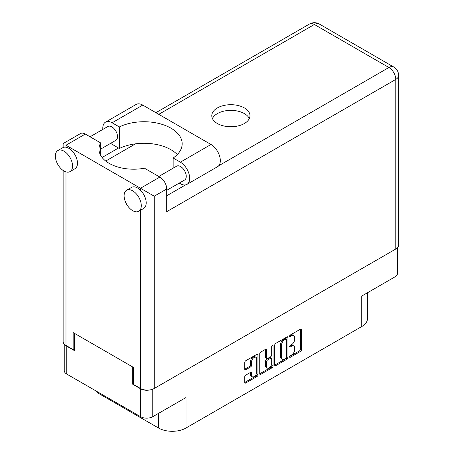 <?xml version="1.0" encoding="UTF-8"?>
<svg xmlns="http://www.w3.org/2000/svg" width="454" height="454" viewBox="0 0 454 454"><rect width="100%" height="100%" fill="white"/><g stroke="black" fill="none" stroke-linecap="round" stroke-linejoin="round"><path stroke-width="0.68" d="M255.948 357.281L254.966 356.713A3.643 2.105 120 0 0 253.145 356.895A3.643 2.105 120 0 0 250.568 361.356L251.55 361.923A3.643 2.105 120 0 1 254.127 357.457A3.643 2.105 120 0 1 255.948 357.281A3.643 2.105 120 0 1 256.703 358.949L256.703 372.132A3.643 2.105 120 0 1 255.114 375.804A3.643 2.105 120 0 1 252.305 376.78A3.643 2.105 120 0 1 251.55 375.112L251.55 372.916A1.362 0.789 120 0 0 251.266 372.291A1.362 0.789 120 0 0 250.585 372.359L245.716 375.169A1.362 0.789 120 0 0 244.757 376.837L244.757 382.455A1.362 0.789 120 0 0 245.035 383.08A1.362 0.789 120 0 0 245.716 383.011L257.089 376.445A1.362 0.789 120 0 0 258.054 374.777L258.054 354.744A1.362 0.789 120 0 0 257.77 354.12A1.362 0.789 120 0 0 257.089 354.188L245.716 360.754A1.362 0.789 120 0 0 244.757 362.423L244.757 369.216A1.362 0.789 120 0 0 245.035 369.84A1.362 0.789 120 0 0 245.716 369.772L250.585 366.963A1.362 0.789 120 0 0 251.55 365.288L251.55 361.923M272.366 345.369L273.041 345.761A0.953 0.55 120 0 0 272.843 345.324A0.953 0.55 120 0 0 272.366 345.369A0.953 0.55 120 0 0 271.691 346.538L271.691 355A1.362 0.789 120 0 1 270.726 356.668L267.497 358.529A1.362 0.789 120 0 1 266.816 358.598A1.362 0.789 120 0 1 266.538 357.973L266.538 349.852A1.362 0.789 120 0 0 266.254 349.228A1.362 0.789 120 0 0 265.573 349.296L265.556 357.406A1.362 0.789 120 0 0 265.834 358.03L266.816 358.598M274.727 345.119L274.727 365.152A1.362 0.789 120 0 0 275.011 365.776A1.362 0.789 120 0 0 275.692 365.708L287.064 359.142A1.362 0.789 120 0 0 288.029 357.474L288.029 337.441A1.362 0.789 120 0 0 287.745 336.817A1.362 0.789 120 0 0 287.064 336.885L275.692 343.451A1.362 0.789 120 0 0 274.727 345.119M291.593 354.971L290.265 355.737A0.953 0.55 120 0 0 289.646 356.577A0.953 0.55 120 0 0 289.788 357.338A0.953 0.55 120 0 0 290.265 357.292L300.508 351.379A1.362 0.789 120 0 0 301.473 349.711L301.473 329.678A1.362 0.789 120 0 0 301.189 329.054A1.362 0.789 120 0 0 300.508 329.122L290.265 335.035A0.953 0.55 120 0 0 289.646 335.875A0.953 0.55 120 0 0 289.788 336.641A0.953 0.55 120 0 0 290.265 336.596L291.593 335.829A4.364 2.52 120 0 1 293.772 335.614A4.364 2.52 120 0 1 294.674 337.611L294.674 339.28A4.364 2.52 120 0 1 291.593 344.62L290.265 345.386A0.953 0.55 120 0 0 289.646 346.226A0.953 0.55 120 0 0 289.788 346.992A0.953 0.55 120 0 0 290.265 346.941L291.593 346.181A4.364 2.52 120 0 1 293.772 345.959A4.364 2.52 120 0 1 294.674 347.957L294.674 349.625A4.364 2.52 120 0 1 291.593 354.971M259.739 373.784L271.095 367.229L272.077 367.797A1.362 0.789 120 0 0 273.041 366.128L273.041 345.761M272.077 367.797L260.704 374.363A1.362 0.789 120 0 1 260.023 374.431A1.362 0.789 120 0 1 259.739 373.807L259.739 353.774A1.362 0.789 120 0 1 260.704 352.105L265.573 349.296L266.538 349.852M397.517 247.663L397.517 273.342A8.609 4.971 180 0 1 394.997 276.855L361.759 296.048L361.759 326.545L186.009 428.014A19.443 11.225 180 0 1 158.514 428.014L158.514 413.39M186.009 428.014L186.009 397.517L152.771 416.704A8.609 4.971 180 0 1 140.598 416.704L66.761 374.073A8.609 4.971 180 0 1 64.241 370.56L64.241 344.087M99.999 393.26L99.999 394.225L158.514 428.014M99.999 394.225A19.443 11.225 180 0 1 96.112 391.019M367.456 292.756L367.456 318.606A19.443 11.225 180 0 1 361.759 326.545M133.328 383.936L132.744 384.277L140.598 388.811A8.609 4.971 0 0 0 149.712 389.952M132.744 384.277L132.744 366.991M65.177 344.926A8.609 4.971 0 0 0 66.761 346.186L74.615 350.721L74.615 333.429M293.772 345.959L292.79 345.398A4.364 2.52 120 0 0 290.611 345.613L291.593 346.181M289.669 346.158L290.611 345.613M293.772 335.614L292.79 335.046A4.364 2.52 120 0 0 290.611 335.262L291.593 335.829M289.669 335.807L290.611 335.262M289.669 356.504L299.526 350.811A1.362 0.789 120 0 0 300.491 349.143L300.491 329.133M274.727 365.13L286.082 358.575A1.362 0.789 120 0 0 287.047 356.906L287.047 336.896M286.003 358.195A0.953 0.55 120 0 0 286.678 357.026L286.678 339.444A0.953 0.55 120 0 0 286.48 339.007A0.953 0.55 120 0 0 286.003 339.053L284.607 339.864A4.364 2.52 120 0 0 281.52 345.205L281.52 357.224A4.364 2.52 120 0 0 282.428 359.222A4.364 2.52 120 0 0 284.607 359.006L286.003 358.195M286.48 339.007L285.498 338.44A0.953 0.55 120 0 0 285.021 338.491L286.003 339.053M282.428 359.222L281.44 358.654A4.364 2.52 120 0 1 280.538 356.657L280.538 344.637A4.364 2.52 120 0 1 283.625 339.297L285.021 338.491M272.06 345.636L272.06 365.561L273.041 366.128M266.538 366.406A3.643 2.105 120 0 0 267.293 368.075A3.643 2.105 120 0 0 270.102 367.099A3.643 2.105 120 0 0 271.691 363.427L271.691 358.779A1.362 0.789 120 0 0 271.407 358.155A1.362 0.789 120 0 0 270.726 358.223L267.497 360.09A1.362 0.789 120 0 0 266.538 361.759L266.538 366.406L265.556 365.839A3.643 2.105 120 0 0 266.311 367.507L267.293 368.075M271.407 358.155L270.425 357.587A1.362 0.789 120 0 0 269.744 357.656L270.726 358.223M265.556 365.839L265.556 361.191A1.362 0.789 120 0 1 266.515 359.523L269.744 357.656M271.095 367.229A1.362 0.789 120 0 0 272.06 365.561M252.305 376.78L251.323 376.213A3.643 2.105 120 0 1 250.568 374.544L250.568 372.371L251.55 372.916M244.757 369.193L249.604 366.395A1.362 0.789 120 0 0 250.568 364.727L250.568 361.356M244.757 382.438L256.107 375.878A1.362 0.789 120 0 0 257.072 374.209L257.072 354.199M177.304 154.553A38.187 22.047 0 0 0 119.334 148.486L112.121 144.321A13.189 7.616 60 0 1 110.651 143.333M102.854 129.396A13.189 7.616 60 0 1 102.797 128.164A13.189 7.616 60 0 1 105.527 122.126A13.189 7.616 60 0 1 112.121 122.779L142.755 105.09A13.189 7.616 60 0 0 136.16 104.437L105.527 122.126M141.285 205.713A12.15 7.014 -120 0 0 135.979 193.483A12.15 7.014 -120 0 0 126.621 190.232A12.15 7.014 -120 0 0 124.101 195.793A12.15 7.014 -120 0 0 129.407 208.017A12.15 7.014 -120 0 0 138.765 211.275A12.15 7.014 -120 0 0 141.285 205.713M138.765 211.275L143.68 208.437A12.15 7.014 -120 0 0 146.194 202.876A12.15 7.014 -120 0 0 140.496 190.249A12.15 7.014 -120 0 0 131.529 187.394L126.621 190.232M72.555 166.028A12.15 7.014 -120 0 0 67.249 153.804A12.15 7.014 -120 0 0 57.891 150.546A12.15 7.014 -120 0 0 55.371 156.108A12.15 7.014 -120 0 0 60.677 168.338A12.15 7.014 -120 0 0 70.041 171.595A12.15 7.014 -120 0 0 72.555 166.028M70.041 171.595L74.95 168.757A12.15 7.014 -120 0 0 77.464 163.196A12.15 7.014 -120 0 0 65.978 147.227A12.15 7.014 -120 0 0 62.8 147.715L57.891 150.546M244.377 123.516A19.091 11.021 0 0 0 249.972 115.719A19.091 11.021 0 0 0 238.185 105.538A19.091 11.021 0 0 0 217.381 107.927A19.091 11.021 0 0 0 211.785 115.719A19.091 11.021 0 0 0 223.572 125.906A19.091 11.021 0 0 0 244.377 123.516M212.427 118.556A19.091 11.021 180 0 1 217.381 113.596A19.091 11.021 180 0 1 235.836 110.748A19.091 11.021 180 0 1 249.331 118.556M90.051 136.79L107.887 126.49A7.985 4.608 60 0 1 114.039 128.63A7.985 4.608 60 0 1 117.524 136.665A7.985 4.608 60 0 1 115.872 140.32L100.686 149.088M158.781 176.47L176.617 166.175A7.985 4.608 60 0 1 182.769 168.315A7.985 4.608 60 0 1 186.254 176.345A7.985 4.608 60 0 1 184.602 180.005L166.714 190.328M119.334 148.486L119.334 126.944L112.121 122.779M63.129 147.544L63.129 143.583L80.46 133.578A9.721 5.613 60 0 1 85.318 134.061L65.978 145.229C62.266 143.084 62.266 143.084 65.978 145.229L154.246 196.19L154.246 388.471A9.721 5.613 180 0 1 140.496 388.471L133.328 384.334L133.328 367.326L73.145 332.578L73.145 349.586L65.978 345.449A9.721 5.613 180 0 1 63.129 341.482L63.129 170.46M140.496 190.249L140.496 188.251L159.842 177.083L144.474 168.213A34.714 20.044 0 0 1 98.961 149.167A34.714 20.044 0 0 1 100.686 142.931L85.318 134.061M159.842 177.083A9.721 5.613 60 0 1 166.714 188.989L166.714 211.666L395.78 79.416L395.78 249.025L154.246 388.471M73.145 349.586L74.615 348.734M218.703 165.772L388.908 67.51A9.721 5.613 60 0 1 395.78 79.416A9.721 5.613 180 0 0 398.629 75.443L398.629 245.052A9.721 5.613 180 0 1 395.78 249.025M102.088 157.481L118.505 148.004M105.725 161.051L135.576 143.816M100.686 155.404L100.686 142.931M173.15 168.173L173.15 158.009L180.363 162.174A13.189 7.616 60 0 1 188.977 173.803A13.189 7.616 60 0 1 186.957 184.369A13.189 7.616 60 0 1 180.363 183.717L179.262 183.081M180.363 162.174L210.996 144.491A13.189 7.616 60 0 1 219.611 156.114A13.189 7.616 60 0 1 217.591 166.686L186.957 184.369M173.15 158.009A38.187 22.047 0 0 0 182.167 143.782A38.187 22.047 0 0 0 160.063 123.783A38.187 22.047 0 0 0 119.334 126.944M210.996 144.491L142.755 105.09M394.997 276.855L394.997 249.479M152.771 389.169L152.771 416.704M140.598 416.704L140.598 388.811M66.761 346.186L66.761 374.073M289.595 346.555L290.265 346.941M289.595 336.204L290.265 336.596M300.508 329.122L301.473 329.678M300.491 349.143L301.473 349.711M299.526 350.811L300.508 351.379M289.595 356.901L290.265 357.292M287.064 336.885L288.029 337.441M287.047 356.906L288.029 357.474M286.082 358.575L287.064 359.142M274.727 365.152L275.692 365.708M283.625 339.297L284.607 339.864M280.538 344.637L281.52 345.205M280.538 356.657L281.52 357.224M259.739 373.807L260.704 374.363M265.556 357.406L266.538 357.973M266.515 359.523L267.497 360.09M265.556 361.191L266.538 361.759M250.568 374.544L251.55 375.112M250.568 364.727L251.55 365.288M249.604 366.395L250.585 366.963M244.757 369.216L245.716 369.772M257.089 354.188L258.054 354.744M257.072 374.209L258.054 374.777M256.107 375.878L257.089 376.445M244.757 382.455L245.716 383.011M140.496 388.471L140.496 210.276M65.978 145.229L65.978 147.227M65.978 171.879L65.978 345.449M398.629 75.443A9.721 9.721 0 0 0 393.766 67.027A9.721 5.613 120 0 0 388.908 67.51L314.384 24.482L158.764 114.334M166.714 195.793L185.612 184.88M166.714 188.989L154.246 196.19M309.526 24A9.721 5.613 60 0 1 314.384 24.482A9.721 5.613 120 0 1 319.247 24A9.721 9.721 0 0 0 309.526 24L155.915 112.688M393.766 67.027L319.247 24"/></g></svg>
